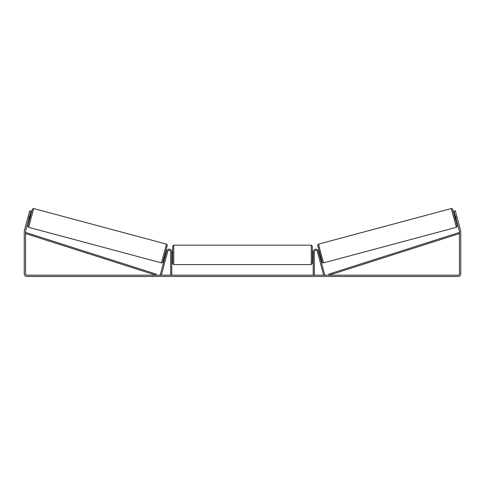 <?xml version="1.0" encoding="UTF-8"?>
<svg xmlns="http://www.w3.org/2000/svg" width="485" height="485" viewBox="0 0 485 485"><rect width="100%" height="100%" fill="white"/><g stroke="black" fill="none" stroke-linecap="round" stroke-linejoin="round"><path stroke-width="0.73" d="M314.304 275.177L314.304 251.824A1.528 1.528 0 0 1 317.305 251.424L323.671 275.177L324.726 274.892L318.36 251.145A2.619 2.619 0 0 0 313.213 251.824L313.213 275.177M456.349 227.307L323.543 262.894L320.931 253.54L318.518 244.131L451.323 208.544L456.349 227.307L457.155 226.149L454.409 215.51L452.669 209.32L452.244 208.714L451.323 208.544M455.451 219.754L454.324 215.534L455.172 215.31M456.476 215.104L457.531 219.05M318.566 251.909L319.324 251.709M319.7 256.128L320.458 255.922M317.675 252.794L317.511 252.194M318.73 252.515L319.536 255.522M318.481 255.807L318.645 256.407M317.657 252.8L318.463 255.813M455.336 215.91L456.142 218.923M455.906 218.984L455.1 215.97M29.258 217.413L27.997 217.074L29.688 210.751L30.955 211.09L25.602 231.06A1.309 1.309 0 0 0 25.559 231.4L25.559 273.867A1.309 1.309 0 0 0 26.869 275.177L458.131 275.177A1.309 1.309 0 0 0 459.44 273.867L459.44 231.4A1.309 1.309 0 0 0 459.398 231.06L454.045 211.09L455.312 210.751L457.003 217.074L455.742 217.413M27.997 217.074L24.341 230.721A2.619 2.619 0 0 0 24.25 231.4L24.25 273.867A2.619 2.619 0 0 0 26.869 276.486L458.131 276.486A2.619 2.619 0 0 0 460.75 273.867L460.75 231.4A2.619 2.619 0 0 0 460.659 230.721L457.003 217.074M171.787 275.177L171.787 251.824A2.619 2.619 0 0 0 166.64 251.145L160.274 274.892L161.329 275.177L167.695 251.424A1.528 1.528 0 0 1 170.696 251.824L170.696 275.177M172.66 254.88L172.66 246.259L173.751 245.167L173.751 264.592L172.66 263.5L172.66 254.88M312.34 246.259L312.34 263.5L311.249 264.592L311.249 245.167L312.34 246.259M171.787 253.315L171.787 256.438M313.213 256.438L313.213 253.315M166.482 244.131L33.677 208.544L28.651 227.307L161.456 262.894L166.482 244.131L167.295 245.149L163.972 258.032C162.439 263.743 162.693 262.233 162.305 262.767L161.456 262.894M28.694 219.523L29.549 219.754L30.676 215.534L29.828 215.31M29.664 215.91L28.857 218.923M167.325 252.794L167.489 252.194M166.434 251.909L165.676 251.709M165.3 256.128L164.542 255.922M166.355 256.407L166.519 255.807M166.27 252.515L165.464 255.522M167.343 252.8L166.537 255.813M28.524 215.104L27.469 219.05M29.094 218.984L29.9 215.97M25.559 233.582L155.909 275.177L156.243 274.134L25.893 232.545L25.559 233.582M459.44 233.582L329.091 275.177L328.757 274.134L459.107 232.545L459.44 233.582M317.742 245.465L322.21 262.118M28.651 227.307L27.936 226.701L27.869 225.968L30.591 215.51L32.404 209.144L33.677 208.544M167.258 245.465L162.79 262.118M323.543 262.894L322.695 262.767C322.307 262.233 322.561 263.743 321.028 258.032L317.705 245.149L318.518 244.131M311.249 245.167L173.751 245.167M172.66 252.697L171.787 252.697M313.213 252.697L312.34 252.697M313.213 257.062L312.34 257.062M172.66 257.062L171.787 257.062M311.249 264.592L173.751 264.592"/></g></svg>
